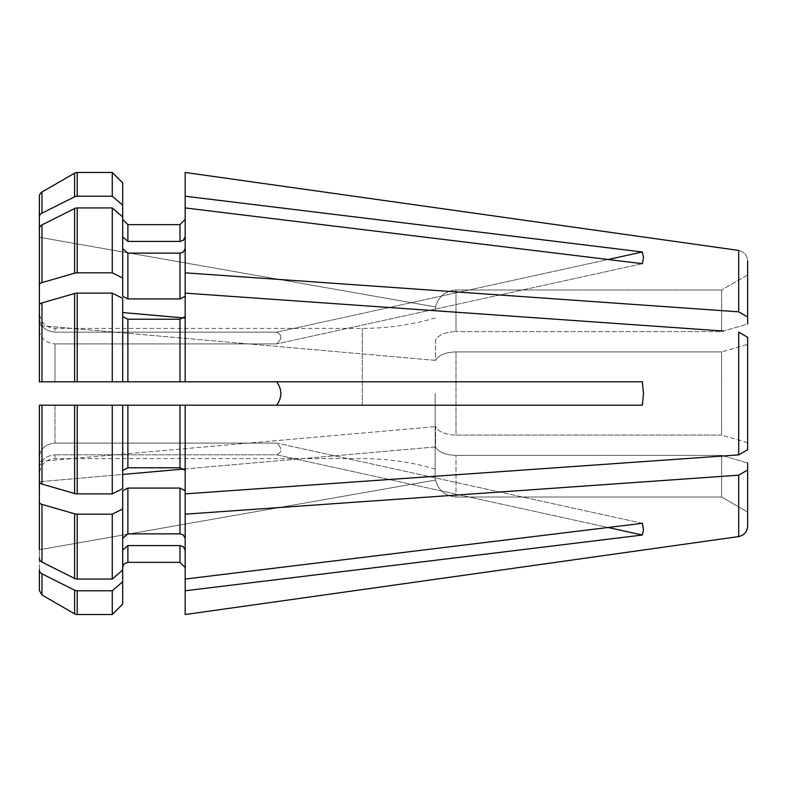 <?xml version="1.0" encoding="UTF-8"?>
<svg xmlns="http://www.w3.org/2000/svg" width="787" height="787" viewBox="0 0 787 787"><rect width="100%" height="100%" fill="white"/><g stroke="black" fill="none" stroke-linecap="round" stroke-linejoin="round"><path stroke-width="0.59" stroke-dasharray="3.94 2.95" d="M41.957 192.038L41.957 213.169A5.224 4.525 -0 0 0 39.35 217.084L39.35 228.801A5.224 4.525 -0 0 1 41.957 224.895A313061.586 271119.287 180 0 1 74.598 208.545A5.204 4.506 -0 0 1 77.205 207.935L112.266 207.935L122.683 216.976L122.683 248.603L127.888 253.129L179.967 253.129L183.204 252.145L185.181 248.603L185.181 296.315L185.181 207.935L185.181 272.833L738.688 311.819L747.65 316.994L747.65 324.047A45502.274 22751.137 0 0 0 721.61 331.602L721.61 290L455.998 290L455.998 331.602L455.998 290L721.61 290L721.61 331.602L455.998 331.602L721.61 331.602A45502.274 22751.137 180 0 1 747.65 324.047L747.65 274.879A45648.509 45648.509 0 0 0 721.61 290A45648.509 45648.509 0 0 1 747.65 274.879L747.65 260.782C747.148 255.165 744.158 251.712 738.688 250.423C744.158 251.712 747.148 255.165 747.65 260.782M122.683 248.603L122.683 182.899L122.683 236.887L127.888 241.402L179.967 241.402L183.204 240.429L184.374 239.297L185.181 236.887L185.181 172.471M41.957 302.916L41.957 381.784L39.35 381.784L39.35 305.179A5.224 2.607 180 0 1 41.957 302.916A313061.566 156530.778 0 0 1 74.598 293.482A5.204 2.607 180 0 1 77.205 293.128L77.205 381.784L185.181 381.784L185.181 293.128L185.181 296.315L179.967 298.922L179.967 253.129M112.266 614.529L112.266 590.781L77.205 590.781A5.204 4.506 -0 0 1 74.598 590.171A313061.527 271119.237 180 0 1 41.957 573.831A5.224 4.525 -0 0 1 39.35 569.916L39.35 502.116A5.224 2.607 180 0 0 41.957 504.378A313061.566 156530.778 0 0 0 74.598 513.813A5.204 2.607 180 0 0 77.205 514.167L77.205 579.065L112.266 579.065L122.683 570.024L122.683 550.113L122.683 604.101L122.683 550.113L127.888 545.598L179.967 545.598L183.204 546.572L185.181 550.113L185.181 579.065L185.181 490.685L185.181 579.065L642.379 523.306L276.66 443.101C282.238 448.226 282.238 452.132 276.66 454.817C282.238 452.132 282.238 448.226 276.66 443.101L54.972 443.101L276.66 443.101L642.379 523.306L643.491 529.405L642.379 535.022L276.66 454.817L54.972 454.817L276.66 454.817L608.046 527.497M185.181 614.529L185.181 567.575L185.181 614.529L185.181 590.781L642.379 535.022M41.957 573.831L41.957 594.962L39.35 590.437L39.35 549.739L435.555 480.06C438.457 490.458 445.265 496.105 455.998 497L455.998 455.398L455.998 497L721.61 497L721.61 455.398L455.998 455.398L721.61 455.398L721.61 497L455.998 497C445.265 496.105 438.457 490.458 435.555 480.06L39.35 549.739M39.35 468.531C40.403 460.365 45.616 455.791 54.972 454.817L54.972 458.605L54.972 454.817C45.616 455.791 40.403 460.365 39.35 468.531M179.967 467.783L127.888 467.783L122.683 470.39L122.683 405.216L122.683 470.39L122.683 405.216L185.181 405.216L185.181 470.39L179.967 467.783L179.967 405.216M723.528 455.958L185.181 493.872L185.181 405.216L185.181 493.872L185.181 490.685L179.967 488.078L127.888 488.078L122.683 490.685L122.683 508.953L112.266 514.167L77.205 514.167M721.61 435.103L455.998 435.103L455.998 351.897L455.998 435.103L721.61 435.103L721.61 351.897L455.998 351.897L721.61 351.897L721.61 435.103A45502.274 22751.137 180 0 0 747.65 442.658L747.65 344.342A45502.274 22751.137 180 0 0 721.61 351.897A45502.274 22751.137 -0 0 1 747.65 344.342L747.65 442.658A45502.274 22751.137 0 0 1 721.61 435.103M41.957 504.378L41.957 562.105A313061.566 271119.267 180 0 0 74.598 578.455A5.204 4.506 -0 0 0 77.205 579.065M112.266 579.065L112.266 514.167M122.683 570.024L122.683 508.953M122.683 538.397L122.683 490.685L122.683 538.397L127.888 533.871L179.967 533.871L183.204 534.855L185.181 538.397L185.181 490.685M41.957 562.105A5.224 4.525 -0 0 1 39.35 558.199L39.35 461.477L39.35 481.772L122.683 474.443M39.35 558.199L39.35 456.814C40.403 448.639 45.616 444.075 54.972 443.101L54.972 405.216L276.66 405.216C282.238 397.405 282.238 389.595 276.66 381.784L54.972 381.784L54.972 343.899L276.66 343.899C282.238 338.774 282.238 334.868 276.66 332.183C282.238 334.868 282.238 338.774 276.66 343.899L54.972 343.899L54.972 381.784M41.957 484.084L41.957 405.216L74.598 405.216L74.598 493.518A313061.586 156530.788 -0 0 1 41.957 484.084A5.224 2.607 180 0 1 39.35 481.821L39.35 405.216M39.35 502.116L39.35 481.772L435.555 446.927C438.457 452.132 445.265 454.955 455.998 455.398C445.265 454.955 438.457 452.132 435.555 446.927L435.555 426.633C438.457 431.837 445.265 434.66 455.998 435.103C445.265 434.66 438.457 431.837 435.555 426.633L435.555 446.927L184.335 469.022M185.181 538.397L185.181 579.065M738.688 475.181L738.688 536.577C744.158 535.288 747.148 531.835 747.65 526.218L747.65 512.121A45648.509 45648.509 0 0 1 721.61 497A45648.509 45648.509 0 0 0 747.65 512.121L747.65 462.953A45502.274 22751.137 180 0 1 721.61 455.398A45502.274 22751.137 -0 0 0 747.65 462.953L747.65 470.006L738.688 475.181L185.181 514.167M41.957 381.784L112.266 381.784L112.266 293.128L77.205 293.128M74.598 405.216L642.379 405.216L643.491 393.5L642.379 381.784L122.683 381.784L122.683 298.352L112.266 293.128M122.683 316.61L122.683 298.352L122.683 316.61L127.888 319.217L179.967 319.217L185.181 316.61L185.181 381.784L185.181 316.61M39.35 330.186L39.35 381.784L39.35 330.186C40.403 338.361 45.616 342.925 54.972 343.899C45.616 342.925 40.403 338.361 39.35 330.186L39.35 228.801M39.35 305.179L39.35 325.523L435.555 360.367C438.457 355.163 445.265 352.34 455.998 351.897C445.265 352.34 438.457 355.163 435.555 360.367L435.555 340.073C438.457 334.868 445.265 332.045 455.998 331.602C445.265 332.045 438.457 334.868 435.555 340.073L435.555 360.367L39.35 325.523L39.35 305.179M112.266 590.781L122.683 581.75M127.888 545.598L127.888 562.361L124.759 563.403L123.559 564.673L122.683 567.575L122.683 550.113M122.683 567.575L122.683 604.101M185.181 550.113L185.181 590.781M41.957 213.169A313061.566 271119.267 180 0 1 74.598 196.829A5.204 4.506 -0 0 1 77.205 196.219L112.266 196.219L112.266 172.471L77.205 172.471L77.205 196.219M112.266 196.219L122.683 205.25M127.888 241.402L127.888 224.639L179.967 224.639L179.967 241.402M39.35 196.563L39.35 237.261L435.555 306.94C438.457 296.542 445.265 290.895 455.998 290C445.265 290.895 438.457 296.542 435.555 306.94L39.35 237.261M39.35 318.469C40.403 326.635 45.616 331.209 54.972 332.183L276.66 332.183L54.972 332.183L54.972 328.395L54.972 332.183C45.616 331.209 40.403 326.635 39.35 318.469M112.266 493.872L112.266 405.216L77.205 405.216L77.205 493.872L112.266 493.872L122.683 488.648L122.683 470.39M185.181 493.872L185.181 470.39M74.598 493.518A5.204 2.607 180 0 0 77.205 493.872M747.65 344.342L747.65 442.658M74.598 208.545L74.598 273.187A313061.586 156530.788 -0 0 0 41.957 282.622A5.224 2.607 180 0 0 39.35 284.884M74.598 273.187A5.204 2.607 180 0 1 77.205 272.833L112.266 272.833L112.266 207.935M179.967 298.922L127.888 298.922L122.683 296.315L122.683 216.976M122.683 278.047L112.266 272.833M185.181 248.603L185.181 207.935L642.379 263.694L276.66 343.899L642.379 263.694L643.491 257.595L642.379 251.978L276.66 332.183L608.046 259.503M185.181 272.833L185.181 296.315M435.162 393.5L435.162 476.833L435.162 393.5M122.683 182.899L122.683 236.887M185.181 236.887L185.181 207.935M39.35 456.814C40.403 448.639 45.616 444.075 54.972 443.101L54.972 405.216M184.335 317.978L122.683 312.557M39.35 461.477L435.555 426.633L39.35 461.477M185.181 405.216L276.66 405.216M185.181 381.784L276.66 381.784M185.181 196.219L642.379 251.978M723.528 331.042L185.181 293.128M74.598 513.813L74.598 578.455M74.598 293.482L74.598 381.784M127.888 381.784L127.888 319.217M179.967 381.784L179.967 319.217M74.598 590.171L74.598 613.83M77.205 590.781L77.205 614.529M179.967 562.361L179.967 545.598M74.598 173.17L74.598 196.829M127.888 467.783L127.888 405.216M738.688 454.886L738.688 332.114M41.957 224.895L41.957 282.622M77.205 207.935L77.205 272.833M127.888 298.922L127.888 253.129M362.256 405.216L362.256 328.395L362.256 405.216M738.688 311.819L738.688 250.423M127.888 533.871L127.888 488.078M179.967 533.871L179.967 488.078M435.162 469.013C411.355 462.087 387.047 458.624 362.256 458.605L54.972 458.605C45.567 459.441 40.363 464.645 39.35 474.227M435.162 317.987C411.355 324.913 387.047 328.376 362.256 328.395L54.972 328.395C45.567 327.559 40.363 322.355 39.35 312.773M435.418 480.09L435.162 476.833M435.418 306.91L435.162 310.167"/><path stroke-width="1.18" d="M738.688 250.423L185.181 172.471L738.688 250.423L738.688 311.819L747.65 316.994L747.65 260.782L747.65 324.047L747.65 260.782M77.205 272.833A5.204 2.607 0 0 0 74.598 273.187A313061.566 156530.778 180 0 0 41.957 282.622L41.957 224.895A313061.566 271119.267 -0 0 1 74.598 208.545A5.204 4.506 180 0 1 77.205 207.935L112.266 207.935L112.266 272.833L77.205 272.833L77.205 207.935M112.266 207.935L122.683 216.976L122.683 278.047L112.266 272.833M122.683 248.603L127.888 253.129L127.888 298.922L122.683 296.315L122.683 278.047M127.888 298.922L179.967 298.922L185.181 296.315M127.888 253.129L179.967 253.129L183.204 252.145L185.181 248.603M185.181 172.471L185.181 381.784L122.683 381.784L122.683 298.352L112.266 293.128L112.266 381.784L122.683 381.784L74.598 381.784L74.598 293.482A313061.566 156530.778 180 0 0 41.957 302.916A5.224 2.607 0 0 0 39.35 305.179L39.35 381.784L77.205 381.784L77.205 293.128L112.266 293.128M41.957 224.895A5.224 4.525 180 0 0 39.35 228.801L39.35 284.884A5.224 2.607 0 0 1 41.957 282.622M41.957 573.831A5.224 4.525 180 0 1 39.35 569.916L39.35 590.437L41.957 594.962A313061.576 313061.576 0 0 0 74.598 613.83A5.204 5.204 0 0 0 77.205 614.529A5.204 5.204 0 0 1 74.598 613.83A313061.596 313061.596 -150 0 1 41.957 594.962L41.957 573.831A313061.566 271119.267 -0 0 0 74.598 590.171A5.204 4.506 180 0 0 77.205 590.781L112.266 590.781L112.266 614.529L77.205 614.529L112.266 614.529L122.683 604.101L112.266 614.529M112.266 590.781L122.683 581.75L122.683 604.101M122.683 581.75L122.683 570.024L112.266 579.065L77.205 579.065A5.204 4.506 180 0 1 74.598 578.455L74.598 513.813A313061.566 156530.778 180 0 1 41.957 504.378A5.224 2.607 0 0 1 39.35 502.116L39.35 549.739M122.683 550.113L127.888 545.598L127.888 562.361L124.759 563.403L123.559 564.673L122.683 567.575M127.888 545.598L179.967 545.598L183.204 546.572L185.181 550.113M127.888 562.361L179.967 562.361L185.181 567.575L179.967 562.361L127.888 562.361M185.181 579.065L185.181 614.529L738.688 536.577C744.158 535.288 747.148 531.835 747.65 526.218L747.65 462.953L747.65 470.006L738.688 475.181L185.181 514.167L185.181 579.065L642.379 523.306L643.491 529.405L642.379 535.022L608.046 527.497M77.205 493.872A5.204 2.607 0 0 1 74.598 493.518A313061.586 156530.788 180 0 1 41.957 484.084L41.957 405.216L112.266 405.216L112.266 493.872L77.205 493.872L77.205 405.216L39.35 405.216L39.35 481.821A5.224 2.607 0 0 0 41.957 484.084M185.181 381.784L642.379 381.784L643.491 393.5L642.379 405.216L112.266 405.216L122.683 405.216L122.683 488.648L112.266 493.872M127.888 405.216L127.888 467.783L122.683 470.39M185.181 470.39L179.967 467.783L127.888 467.783M185.181 405.216L185.181 514.167M747.65 344.342L747.65 337.289L738.688 332.114L747.65 337.289L747.65 449.711L738.688 454.886L747.65 449.711L747.65 442.658M39.35 456.814L39.35 502.116M39.35 558.199A5.224 4.525 180 0 0 41.957 562.105A313061.566 271119.267 -0 0 0 74.598 578.455M74.598 513.813A5.204 2.607 0 0 0 77.205 514.167L112.266 514.167L112.266 579.065M185.181 490.685L179.967 488.078L127.888 488.078L122.683 490.685L122.683 570.024M122.683 508.953L112.266 514.167M122.683 538.397L127.888 533.871L179.967 533.871L183.204 534.855L185.181 538.397M39.35 330.186L39.35 284.884M112.266 196.219L122.683 205.25L122.683 182.899L112.266 172.471L112.266 196.219L77.205 196.219A5.204 4.506 180 0 0 74.598 196.829L74.598 173.17A313061.556 313061.556 0 0 0 41.957 192.038A5.214 5.214 0 0 0 39.35 196.563L39.35 237.261M122.683 236.887L127.888 241.402L127.888 224.639L122.683 219.425L127.888 224.639L179.967 224.639L179.967 241.402L183.204 240.429L185.181 236.887M185.181 219.425L179.967 224.639L185.181 219.425M39.35 196.563A5.214 5.214 0 0 1 41.957 192.038A313061.556 313061.556 0 0 1 74.598 173.17A5.214 5.214 0 0 1 77.205 172.471L112.266 172.471L122.683 182.899M39.35 228.801L39.35 217.084A5.224 4.525 180 0 1 41.957 213.169A313061.586 271119.287 -0 0 1 74.598 196.829M54.972 381.784L74.598 381.784M185.181 316.61L179.967 319.217L127.888 319.217L122.683 316.61M74.598 293.482A5.204 2.607 0 0 1 77.205 293.128M122.683 205.25L122.683 216.976M127.888 241.402L179.967 241.402M276.66 405.216C282.238 397.405 282.238 389.595 276.66 381.784M39.35 405.216L54.972 405.216M723.528 331.042L185.181 293.128M122.683 312.557L184.335 317.978M738.688 332.114L738.688 454.886L185.181 493.872M122.683 474.443L184.335 469.022M738.688 454.886L723.528 455.958M185.181 207.935L642.379 263.694L643.491 257.595L642.379 251.978L608.046 259.503M738.688 475.181L738.688 536.577L185.181 614.529M185.181 590.781L642.379 535.022M738.688 311.819L185.181 272.833M185.181 196.219L642.379 251.978M74.598 173.17A5.214 5.214 0 0 1 77.205 172.471L77.205 196.219M74.598 273.187L74.598 208.545M179.967 253.129L179.967 298.922M74.598 613.83L74.598 590.171M77.205 614.529L77.205 590.781M179.967 545.598L179.967 562.361M74.598 493.518L74.598 405.216M179.967 405.216L179.967 467.783M41.957 562.105L41.957 504.378M77.205 579.065L77.205 514.167M127.888 488.078L127.888 533.871M179.967 488.078L179.967 533.871M41.957 381.784L41.957 302.916M127.888 319.217L127.888 381.784M179.967 319.217L179.967 381.784M41.957 213.169L41.957 192.038"/></g></svg>
